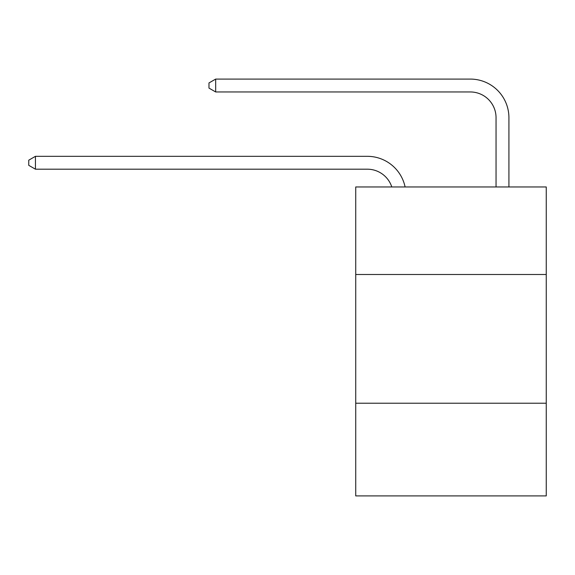 <?xml version="1.0" encoding="UTF-8"?>
<svg xmlns="http://www.w3.org/2000/svg" width="575" height="575" viewBox="0 0 575 575"><rect width="100%" height="100%" fill="white"/><g stroke="black" fill="none" stroke-linecap="round" stroke-linejoin="round"><path stroke-width="0.86" d="M546.25 274.498L546.25 186.961L355.731 186.961L355.731 274.498L546.25 274.498L546.25 495.916L355.731 495.916L355.731 274.498M546.25 403.226L355.731 403.226M367.31 156.321L35.442 156.321L367.31 156.321A38.618 38.618 165.2 0 1 405.102 186.961M496.045 186.961L496.045 117.702A25.746 25.746 24.3 0 0 470.3 91.957L215.668 91.957L208.977 88.097L208.977 82.944L215.668 79.084L470.3 79.084A38.618 38.618 23.4 0 1 508.918 117.702L508.918 186.961M496.045 117.702A25.746 25.746 -156.6 0 0 470.3 91.957A25.746 25.746 -156.6 0 1 496.045 117.702A25.746 25.746 -156.6 0 0 470.3 91.957A25.746 25.746 -156.6 0 1 496.045 117.702A25.746 25.746 -156.6 0 0 470.3 91.957A25.746 25.746 -156.6 0 1 496.045 117.702A25.746 25.746 -156.6 0 0 470.3 91.957A25.746 25.746 -156.6 0 1 496.045 117.702A25.746 25.746 -156.6 0 0 470.3 91.957A25.746 25.746 -156.6 0 1 496.045 117.702A25.746 25.746 -156.6 0 0 470.3 91.957A25.746 25.746 -156.6 0 1 496.045 117.702A25.746 25.746 -156.6 0 0 470.3 91.957A25.746 25.746 -156.6 0 1 496.045 117.702A25.746 25.746 -156.6 0 0 470.3 91.957A25.746 25.746 -156.6 0 1 496.045 117.702A25.746 25.746 -156.6 0 0 470.3 91.957A25.746 25.746 -156.6 0 1 496.045 117.702A25.746 25.746 -156.6 0 0 470.3 91.957A25.746 25.746 -156.6 0 1 496.045 117.702A25.746 25.746 -156.6 0 0 470.3 91.957A25.746 25.746 -156.6 0 1 496.045 117.702A25.746 25.746 -156.6 0 0 470.3 91.957A25.746 25.746 -156.6 0 1 496.045 117.702A25.746 25.746 -156.6 0 0 470.3 91.957A25.746 25.746 -156.6 0 1 496.045 117.702A25.746 25.746 -156.6 0 0 470.3 91.957A25.746 25.746 -156.6 0 1 496.045 117.702A25.746 25.746 -156.6 0 0 470.3 91.957A25.746 25.746 -156.6 0 1 496.045 117.702A25.746 25.746 -156.6 0 0 470.3 91.957A25.746 25.746 -156.6 0 1 496.045 117.702A25.746 25.746 -156.6 0 0 470.3 91.957A25.746 25.746 -156.6 0 1 496.045 117.702A25.746 25.746 -156.6 0 0 470.3 91.957A25.746 25.746 -156.6 0 1 496.045 117.702A25.746 25.746 -156.6 0 0 470.3 91.957A25.746 25.746 -156.6 0 1 496.045 117.702A25.746 25.746 -156.6 0 0 470.3 91.957A25.746 25.746 -156.6 0 1 496.045 117.702A25.746 25.746 -156.6 0 0 470.3 91.957A25.746 25.746 -156.6 0 1 496.045 117.702A25.746 25.746 -156.6 0 0 470.3 91.957A25.746 25.746 -156.6 0 1 496.045 117.702A25.746 25.746 -156.6 0 0 470.3 91.957A25.746 25.746 -156.6 0 1 496.045 117.702A25.746 25.746 -156.6 0 0 470.3 91.957A25.746 25.746 -156.6 0 1 496.045 117.702A25.746 25.746 -156.6 0 0 470.3 91.957A25.746 25.746 -156.6 0 1 496.045 117.702A25.746 25.746 -156.6 0 0 470.3 91.957A25.746 25.746 -156.6 0 1 496.045 117.702A25.746 25.746 -156.6 0 0 470.3 91.957A25.746 25.746 -156.6 0 1 496.045 117.702A25.746 25.746 -156.6 0 0 470.3 91.957A25.746 25.746 -156.6 0 1 496.045 117.702A25.746 25.746 -156.6 0 0 470.3 91.957A25.746 25.746 -156.6 0 1 496.045 117.702A25.746 25.746 -156.6 0 0 470.3 91.957A25.746 25.746 -156.6 0 1 496.045 117.702A25.746 25.746 -156.6 0 0 470.3 91.957A25.746 25.746 -156.6 0 1 496.045 117.702A25.746 25.746 -156.6 0 0 470.3 91.957A25.746 25.746 -156.6 0 1 496.045 117.702A25.746 25.746 -156.6 0 0 470.3 91.957M391.791 186.961A25.746 25.746 -14.8 0 0 367.31 169.194L35.442 169.194L28.75 165.334L28.75 160.188L35.442 156.321L35.442 169.194M215.668 91.957L215.668 79.084L470.3 79.084"/></g></svg>
